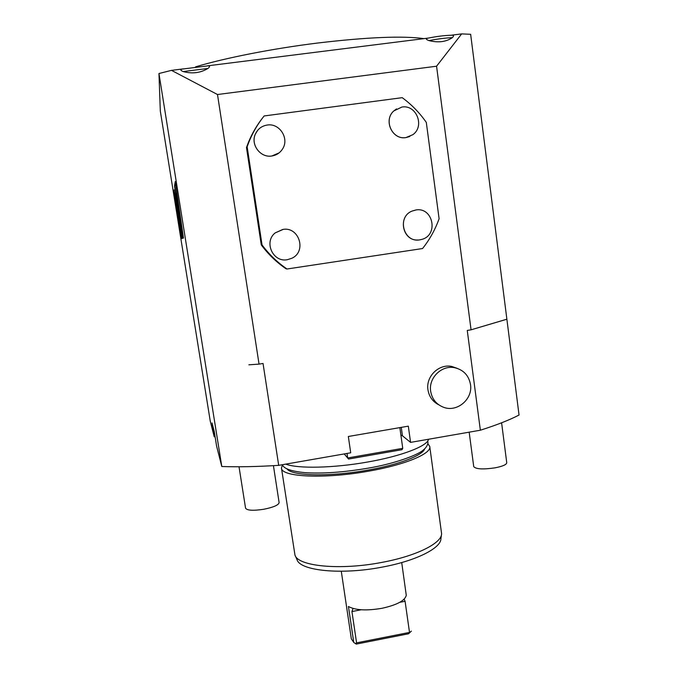 <?xml version="1.0" encoding="UTF-8"?>
<svg xmlns="http://www.w3.org/2000/svg" width="678" height="678" viewBox="0 0 678 678"><rect width="100%" height="100%" fill="white"/><g stroke="black" fill="none" stroke-linecap="round" stroke-linejoin="round"><path stroke-width="1.02" d="M480.363 430.216L467.261 330.432L471.066 329.822L506.881 319.228L519.043 415.029C509.593 419.962 496.694 425.021 480.363 430.216L410.571 442.378L408.317 426.157L348.339 436.488L350.712 452.802L278.692 465.354L263.039 363.476L259.047 364.12L217.494 94.522L436.564 66.215L471.066 329.822M438.768 404.808C432.7 401.673 429.098 396.664 427.954 389.774C425.708 376.544 438.869 363.645 451.718 366.442L457.277 368.374M262.793 117.667C256.92 125.159 252.157 133.329 248.504 142.177L246.478 147.524L247.139 146.745L262.039 244.911C269.081 254.386 277.412 262.42 287.023 269.005L286.057 268.802C276.514 262.267 268.259 254.301 261.267 244.902L246.478 147.524M248.877 364.806L259.047 364.12M278.692 465.354C257.157 466.693 238.19 467.083 221.791 466.506L206.002 367.73M182.967 68.927L171.492 70.368L158.957 73.521L205.993 367.696M171.492 70.368L217.494 94.522M221.791 466.506L216.587 446.065L214.265 431.555L212.011 422.928L214.231 436.785L210.273 421.241L160.313 111.065L158.957 73.521M175.449 198.908L182.162 238.478L176.331 199.417L182.907 238.266L174.534 185.992L178.712 216.096L173.873 190.035L181.662 238.631L175.805 198.857M176.314 193.383L183.475 238.097L175.263 181.56L174.619 185.492L176.06 194.51L176.678 193.332M436.564 66.215L461.659 33.9L470.651 34.298L506.881 319.228M477.973 327.771L506.805 319.211M451.887 35.222C453.845 35.214 453.997 36.027 452.345 37.654C446.048 41.926 438.259 42.909 428.979 40.595C425.979 39.485 425.521 38.697 427.615 38.231C436.793 36.366 444.887 35.366 451.887 35.222L451.243 35.231M461.659 33.9L451.023 35.239M183.399 68.868L182.213 69.088C180.06 69.571 180.382 70.402 183.179 71.563C192.205 74.004 200.468 72.97 207.951 68.444C210.087 66.681 210.061 65.825 207.892 65.868L207.273 65.885M428.25 38.095L207.087 65.893M428.615 38.053L427.615 38.231M195.595 66.851C224.833 58.011 272.319 48.63 317.601 43.036C367.162 37.163 402.647 35.697 424.047 38.629M400.893 435.098L402.444 435.793L401.266 427.369M410.571 442.378L402.444 435.793M214.231 436.785L215.079 436.64M399.851 427.615L402.749 448.336L401.978 449.7L348.551 459.048L344.204 453.938M347.026 453.446L347.678 457.964L344.246 453.929M402.749 448.336L347.678 457.964L348.551 459.048M285.752 464.125C297.727 468.82 333.525 468.125 367.451 462.049C401.571 456.15 427.504 446.082 428.53 439.251M424.691 448.819C422.818 455.413 398.85 464.718 367.832 470.108C329.686 477.041 291.006 475.981 286.964 468.761M429.784 446.709L441.598 533.696C441.819 543.205 416.317 556.062 381.9 562.393C340.136 570.545 297.871 566.291 294.972 555.087L281.463 468.083C281.268 477.041 324.635 479.185 368.764 471.142C405.342 464.803 431.869 453.523 429.75 446.446L427.852 443.675M281.463 468.083L282.463 464.718M441.446 534.832L440.929 538.654C441.115 548.129 416.097 560.859 382.367 567.079C341.432 575.088 299.956 570.8 297.023 559.647L295.235 555.68M401.715 562.554L406.275 595.343C404.919 600.708 396.783 605.03 381.875 608.319C366.493 610.895 355.348 610.285 348.433 606.479L353.772 642.464L355.569 643.651L356.577 642.854L409.512 632.413L405.088 601.284L399.749 602.318M351.331 638.846L353.772 642.464M404.156 599.149L405.088 601.284M356.577 642.854L351.941 611.556L353.018 608.463M408.563 633.777L411.351 631.125L408.563 633.777L356.255 644.1L355.569 643.651M273.429 465.667L279.116 502.576C278.65 505.051 273.548 507.28 263.818 509.254C253.157 510.873 247.072 510.517 245.563 508.186L239.02 466.761M501.601 422.792L506.746 462.71C506.593 464.625 502.661 466.345 494.965 467.854C482.965 469.574 475.888 469.168 473.736 466.634L473.727 466.557M173.873 190.035L174.305 189.976M174.619 185.492L175.865 185.314M454.684 367.713C463.549 369.849 468.82 375.468 470.507 384.57C472.964 399.054 457.226 412.478 443.759 407.351C436.429 404.546 432.064 399.189 430.674 391.282C428.403 377.926 441.709 364.883 454.684 367.713L451.718 366.442M287.023 269.005L422.564 248.538C429.683 239.554 435.191 229.622 439.098 218.757L426.309 122.413C419.64 112.819 411.605 104.573 402.215 97.666L264.132 115.955C257.962 123.693 252.979 132.151 249.182 141.355L247.139 146.745M261.267 244.902L262.039 244.911M417.885 240.012C402.554 241.037 397.486 216.799 411.927 211.121L415.945 209.977M287.311 259.716L291.913 258.242C306.973 251.453 299.074 226.291 282.794 229.444L275.183 232.901C263.547 241.936 272.963 262.623 287.311 259.716C272.954 262.615 263.53 241.936 275.183 232.901L283.167 229.393M409.783 136.498L405.969 137.575C392.274 140.185 383.07 120.201 393.799 110.946L396.545 108.887M279.073 152.889L271.802 155.999C260.445 158.05 250.335 144.634 255.369 134.075L257.589 130.422M419.818 239.851C403.69 243.097 396.528 217.223 411.953 211.112L415.784 209.994C432.971 206.722 438.869 234.834 422.03 239.342L419.818 239.851M406.003 137.558C392.308 140.168 383.104 120.184 393.833 110.921L401.885 107.048C416.402 104.387 425.013 126.227 412.868 134.676L406.003 137.558M271.819 155.991C260.462 158.033 250.351 144.626 255.386 134.058C257.759 128.964 261.7 125.964 267.191 125.049C279.624 122.828 289.659 138.727 282.463 149.101C279.921 152.974 276.37 155.27 271.819 155.991M452.345 37.654C445.514 37.934 437.725 38.917 428.979 40.595M207.951 68.444L183.179 71.563M361.188 609.768L351.941 611.556M182.213 69.088L207.892 65.868M282.455 464.693C283.574 468.608 291.031 471.252 304.82 472.642C322.397 473.803 343.365 472.329 367.722 468.235C394.367 463.828 417.902 455.014 423.055 450.226C425.759 448.124 427.386 445.726 427.945 443.039L427.793 440.861M341.288 571.257L351.348 638.947M469.168 432.166L473.736 466.634M248.504 142.177L249.182 141.355"/></g></svg>
